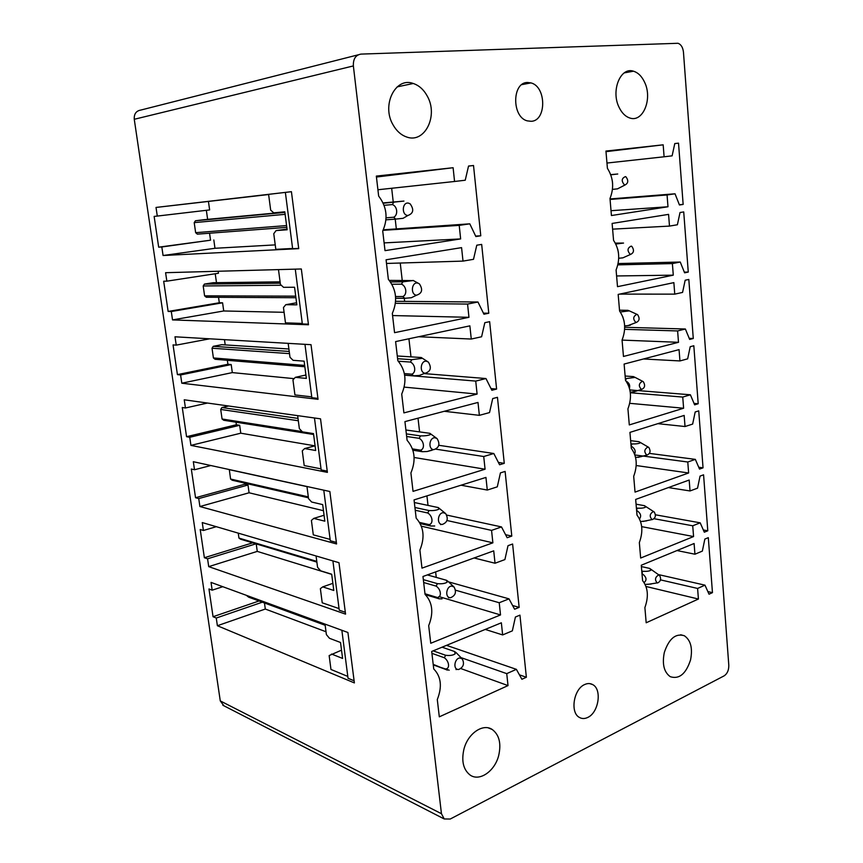 <?xml version="1.0" encoding="UTF-8"?>
<svg xmlns="http://www.w3.org/2000/svg" width="863" height="863" viewBox="0 0 863 863"><rect width="100%" height="100%" fill="white"/><g stroke="black" fill="none" stroke-linecap="round" stroke-linejoin="round"><path stroke-width="1.29" d="M247.12 595.61L248.878 597.174M213.053 616.721L208.965 588.976L212.169 590.173L211.036 582.396L347.918 632.493L354.38 682.913L217.39 625.729L216.257 618.037L213.053 616.721L259.698 600.745M435.632 571.91L436.268 577.412M229.299 469.558L230.583 479.041L232.201 480.227L308.436 497.8M195.545 497.724L191.316 469.03L194.509 469.752L193.323 461.705L329.849 491.5L336.57 543.96L199.903 506.538L198.738 498.577L195.545 497.724L244.704 484.251L244.531 483.075M418.016 418.188L419.591 431.899M288.9 348.997L221.813 344.682L213.237 346.333L212.028 348.231L213.409 357.951L215.07 359.278L304.844 366.753M177.422 374.618L173.053 344.909L176.225 345.124L174.995 336.797L311.025 344.682L318.037 399.321L181.802 383.204L180.594 374.963L177.422 374.618L227.908 364.272L227.347 360.292M225.2 344.898L224.466 339.666M400.238 263.032L402.212 280.238M404.283 298.296L404.628 301.392M284.844 212.136L204.261 219.677L195.448 220.766L194.207 222.622L195.642 232.665L197.347 234.153L286.807 227.357M292.6 248.479L275.815 249.342L273.765 233.711L276.095 230.572L287.12 229.774L284.801 211.813L273.776 212.848L270.68 210.151L268.598 194.358L291.424 191.694L298.727 248.641L163.075 255.513L161.823 246.969L158.673 247.174L154.143 216.408L157.293 216.074L156.02 207.444L268.62 194.531M158.673 247.174L210.54 240.194L209.569 233.226M207.627 219.364L206.354 210.302M441.457 813.712L444.229 818.965L450.238 819.03L724.186 675.826C727.304 673.701 728.836 670.195 728.804 665.308L683.464 52.212C682.892 47.4 681.08 44.423 678.016 43.279L361.036 54.099C355.653 54.984 353.096 58.921 353.366 65.933L441.457 813.712L220.281 700.918L223.884 705.772M393.14 124.995C396.559 130.982 400.961 134.941 406.344 136.883C424.553 144.132 438.76 115.761 427.196 95.976C423.69 89.601 419.051 85.437 413.28 83.484C395.373 76.602 381.198 105.329 393.14 124.995M498.717 755.416C501.381 743.442 499.224 734.801 492.244 729.505C483.053 723.097 467.875 733.399 463.938 749.17C461.263 761.09 463.334 769.72 470.152 775.071C479.623 781.856 494.931 771.069 498.717 755.416M690.54 659.958C692.827 648.286 690.778 640.227 684.381 635.761C675.664 633.043 668.976 638.609 664.316 652.482C662.007 664.132 664.003 672.212 670.303 676.7C679.203 679.494 685.945 673.917 690.54 659.958M584.639 684.553C573.679 689.03 569.893 712.655 579.397 717.423C581.964 718.89 584.758 718.89 587.757 717.433C598.706 712.622 602.201 689.278 592.698 684.607C590.227 683.237 587.541 683.216 584.639 684.553M527.466 82.481C511.91 82.309 511.737 117.077 527.228 120.852L531.155 121.305C546.635 120.993 546.506 86.58 530.95 82.902L527.466 82.481M619.019 107.195C621.77 112.956 625.384 116.559 629.861 118.015C642.946 122.729 652.719 98.954 644.683 82.417C641.899 76.397 638.167 72.654 633.464 71.198C620.529 66.656 610.734 90.723 619.019 107.195M473.517 165.502L480.777 235.793L475.869 236.559L469.796 223.83L459.213 225.372L460.648 238.922L385.017 250.648L382.719 230.971C388.231 218.479 386.872 206.85 378.652 196.063L376.333 176.095L453.107 167.724L454.564 181.478L465.233 180.227L468.544 166.041L473.517 165.502L468.533 166.106M481.673 244.412L488.782 313.237L483.949 314.229L477.962 302.007L467.563 304.067L468.965 317.314L394.564 332.676L392.32 313.431C397.746 300.874 396.419 289.493 388.35 279.299L386.074 259.785L461.576 247.638L463.01 261.101L473.507 259.321L476.775 245.2L481.673 244.412M489.645 321.672L496.603 389.062L491.856 390.281L485.966 378.544L475.729 381.09L477.099 394.078L403.906 412.892L401.716 394.078C407.056 381.446 405.761 370.313 397.832 360.691L395.61 341.597L469.871 325.858L471.274 339.04L481.597 336.764L484.823 322.686L489.645 321.672M497.455 397.325L504.272 463.334L499.591 464.769L493.809 453.507L483.722 456.516L485.071 469.224L413.043 491.36L410.907 472.946C416.16 460.259 414.887 449.375 407.099 440.292L404.93 421.619L477.994 402.438L479.364 415.34L489.526 412.579L492.708 398.566L497.455 397.325M505.114 471.425L511.791 536.085L507.174 537.735L501.489 526.926L491.554 530.389L492.881 542.838L421.985 568.134L419.893 550.119C425.071 537.369 423.83 526.721 416.171 518.167L414.046 499.904L485.945 477.422L487.282 490.055L497.293 486.84L500.432 472.881L505.114 471.425M512.611 544.014L519.148 607.379L514.607 609.224L509.008 598.857L499.224 602.741L500.518 614.941L430.745 643.269L428.684 625.643C433.787 612.838 432.568 602.417 425.049 594.37L422.967 576.495L493.722 550.853L495.038 563.237L504.898 559.58L508.005 545.686L512.611 544.014M519.947 615.146L526.365 677.25L521.888 679.278L516.376 669.343L506.743 673.636L508.016 685.589L439.31 716.829L437.293 699.569C442.32 686.721 441.133 676.516 433.733 668.954L431.694 651.457L501.36 622.795L502.644 634.931L512.352 630.853L515.416 617.013L519.947 615.146M678.523 143.15L683.151 204.412L679.451 204.984L675.028 193.797L667.067 194.962L667.984 206.764L611.436 215.534L609.99 198.501C614.219 187.81 613.356 177.746 607.412 168.317L605.945 151.068L663.172 144.822L664.1 156.786L672.126 155.836L674.78 143.56L678.523 143.15L674.769 143.603M683.723 211.931L688.264 272.072L684.607 272.827L680.249 262.028L672.385 263.582L673.291 275.157L617.509 286.667L616.085 269.968C620.26 259.213 619.418 249.342 613.561 240.356L612.115 223.441L668.577 214.369L669.483 226.095L677.39 224.758L680.022 212.525L683.723 211.931M688.814 279.45L693.28 338.501L689.666 339.429L685.373 329.008L677.617 330.939L678.501 342.309L623.464 356.451L622.061 340.065C626.193 329.256 625.362 319.58 619.591 311.025L618.167 294.423L673.863 282.622L674.758 294.143L682.568 292.417L685.168 280.227L688.814 279.45M693.82 345.75L698.199 403.744L694.639 404.844L690.4 394.779L682.741 397.066L683.615 408.231L629.3 424.92L627.93 408.835C632.007 397.983 631.187 388.49 625.502 380.346L624.111 364.067L679.062 349.634L679.947 360.939L687.649 358.846L690.217 346.699L693.82 345.75M698.739 410.874L703.043 467.832L699.526 469.084L695.341 459.375L687.779 462.007L688.631 472.978L635.039 492.104L633.69 476.322C637.714 465.427 636.916 456.106 631.306 448.361L629.936 432.385L684.165 415.427L685.028 426.527L692.644 424.089L695.179 411.985L698.739 410.874M703.572 474.823L707.789 530.788L704.316 532.201L700.195 522.827L692.73 525.794L693.572 536.559L640.659 558.048L639.343 542.557C643.313 531.619 642.525 522.471 637.002 515.114L635.664 499.429L689.181 480.044L690.033 490.95L697.541 488.167L700.055 476.096L703.572 474.823M708.307 537.66L712.46 592.644L709.03 594.197L704.963 585.157L697.595 588.447L698.415 599.03L646.182 622.773L644.888 607.574C648.803 596.592 648.037 587.617 642.59 580.626L641.274 565.243L694.1 543.507L694.942 554.219L702.353 551.101L704.844 539.084L708.307 537.66M358.188 54.822L140.798 110.065C136.138 110.874 133.959 113.948 134.261 119.288L220.281 700.918M157.293 216.074L209.623 209.925L208.458 201.532M161.823 246.969L210.54 240.194M163.075 255.513L214.973 248.285L213.819 239.979M454.564 181.478L377.918 189.752M453.107 167.724L376.441 177.034M460.648 238.922L384.111 242.902M459.213 225.372L383.043 230.335M469.796 223.83L383.301 229.806M480.777 235.793L475.642 236.074M391.673 188.274L393.237 201.974M395.211 219.137L396.3 228.673M463.01 261.101L386.505 263.452M468.965 317.314L392.568 315.556M467.563 304.067L395.405 303.301M477.962 302.007L395.599 301.306M488.782 313.237L483.409 313.129M471.274 339.04L418.566 336.732M477.099 394.078L404.197 387.109M475.729 381.09L404.65 375.168M485.966 378.544L424.305 373.603M496.603 389.062L490.993 388.555M408.922 338.781L410.993 356.861M479.364 415.34L444.283 411.284M485.071 469.224L414.121 457.487M483.722 456.516L435.966 449.181M493.809 453.507L438.792 445.286M504.272 463.334L498.383 462.406M487.282 490.055L461.036 485.211M492.881 542.838L421.381 526.182M491.554 530.389L446.98 520.508M501.489 526.926L446.807 515.092M511.791 536.085L505.578 534.704M426.926 495.88L428.016 505.405M495.038 563.237L474.1 557.973M500.518 614.941L438.868 596.57M499.224 602.741L455.567 590.206M509.008 598.857L448.533 581.867M519.148 607.379L512.6 605.502M502.644 634.931L485.243 629.429M508.016 685.589L460.907 668.588M506.743 673.636L461.004 657.617M516.376 669.343L446.527 645.351M526.365 677.25L519.429 674.834M664.1 156.786L606.959 163.042M663.172 144.822L605.988 151.651M667.984 206.764L611.026 210.701M667.067 194.962L610.065 199.45M675.028 193.797L610.022 198.943M683.151 204.412L679.332 204.682M669.483 226.095L612.601 229.148M673.291 275.157L616.592 275.966M672.385 263.582L617.843 264.865M680.249 262.028L618.135 263.56M688.264 272.072L684.327 272.136M674.758 294.143L619.742 294.1M678.501 342.309L622.061 340.098M677.617 330.939L624.639 329.342M685.373 329.008L624.693 327.282M693.28 338.501L689.224 338.361M679.947 360.939L643.474 358.976M683.615 408.231L629.742 403.323M682.741 397.066L630.335 392.751M690.4 394.779L629.882 389.936M698.199 403.744L694.025 403.388M685.028 426.527L657.833 423.657M688.631 472.978L636.204 465.535M687.779 462.007L634.909 454.963M695.341 459.375L649.483 453.399M703.043 467.832L698.728 467.25M690.033 490.95L668.383 487.573M693.572 536.559L641.684 526.646M692.73 525.794L654.165 518.739M700.195 522.827L655.459 514.801M707.789 530.788L703.334 529.968M694.942 554.219L676.991 550.54M698.415 599.03L646.02 586.484M697.595 588.447L660.508 579.871M704.963 585.157L658.361 574.564M712.46 592.644L707.843 591.576M168.134 311.446L163.679 281.219L166.839 281.165L165.599 272.697L301.327 268.976L308.479 324.768L172.524 319.914L171.295 311.521L168.134 311.446L219.299 302.762L218.533 297.314M166.839 281.165L218.458 273.258L218.177 271.252M171.295 311.521L222.578 302.805L219.299 302.762M172.524 319.914L223.722 310.971L222.578 302.805M176.225 345.124L209.709 338.814M180.594 374.963L231.198 364.564L227.908 364.272M181.802 383.204L232.32 372.6L231.198 364.564M186.559 436.7L182.266 407.498L185.437 407.983L184.24 399.796L320.529 418.835L327.39 472.374L190.928 445.394L189.741 437.293L186.559 436.7L236.376 424.769L236.02 422.212M185.437 407.983L207.498 403.043M189.741 437.293L239.677 425.297L236.376 424.769M190.928 445.394L240.777 433.194L239.677 425.297M194.509 469.752L210.842 465.524M198.738 498.577L248.005 485.017L244.704 484.251M199.903 506.538L249.083 492.784L248.005 485.017M204.369 557.725L200.216 529.504L203.409 530.475L202.255 522.568L338.976 562.698L345.556 614.132L208.717 566.635L207.573 558.803L204.369 557.725L252.654 542.838M203.409 530.475L216.311 526.689M207.573 558.803L255.966 543.83M208.717 566.635L257.26 551.392L256.225 543.906M212.169 590.173L222.783 586.7M216.257 618.037L263.01 601.953M217.39 625.729L265.308 609.041L264.391 602.46M275.232 244.887L214.973 248.285M276.095 230.572L287.034 229.116M298.684 248.393L292.633 248.695L285.373 192.395M156.02 207.444L291.424 191.683M216.484 282.665L215.232 273.754M295.912 297.724L206.279 297.25L204.596 295.847L295.718 296.16M281.295 285.254L203.193 285.966L204.596 295.847M203.193 285.966L204.423 284.089L213.107 282.719L280.087 281.834M313.614 434.488L223.711 420.259L222.071 418.997L302.179 431.586M298.318 420.745L220.712 409.45L222.071 418.997M220.712 409.45L221.91 407.541L228.652 405.998M316.883 562.104L240.55 539.202L238.954 538.081L316.786 561.382M238.253 533.14L238.954 538.081M284.089 312.309L223.722 310.971M302.277 323.431L285.47 322.848L283.463 307.541L285.793 304.693L296.57 302.784M285.793 304.693L296.84 304.844L294.563 287.25L283.528 287.325L280.432 284.445L278.479 269.601M308.404 324.164L302.341 323.949L295.275 269.137M294.11 378.652L232.32 372.6M311.748 396.872L294.93 394.92L292.956 379.903L295.308 377.347L305.912 375.006M295.308 377.347L306.354 378.404L304.121 361.166L293.075 360.313L289.99 357.271L288.166 343.355M317.918 398.393L311.845 397.681L304.963 344.326M314.919 445.858L240.777 433.194M321.025 468.857L304.208 465.567L302.277 450.853L304.628 448.555L315.081 445.815M304.628 448.555L315.685 450.508L313.496 433.604L302.449 431.867L299.364 428.652L297.649 415.642M327.239 471.122L321.165 469.936L314.466 417.983M323.474 510.713L249.083 492.784M330.13 539.407L313.301 534.855L311.403 520.411L313.776 518.393L324.067 515.243M313.776 518.393L324.833 521.176L322.686 504.607L311.629 502.018L308.544 498.652L306.958 486.505M336.365 542.406L330.302 540.756L323.776 490.173M331.716 574.37L257.26 551.392M339.051 608.588L322.223 602.806L320.367 588.642L322.74 586.872L332.87 583.345M322.74 586.872L333.798 590.465L331.694 574.219L320.637 570.81L317.562 567.293L316.074 555.977M345.319 612.277L339.256 610.184L332.902 560.918M326.02 631.748L265.308 609.041M347.8 676.419L330.971 669.461L329.148 655.567L341.521 650.163M331.532 654.035L342.589 658.426L340.529 642.493L329.472 638.286L326.397 634.629L325.017 624.122M354.1 680.778L348.037 678.264L341.856 630.281M612.482 189.396L617.53 188.846L624.931 185.027C628.307 183.269 628.642 180.54 625.934 176.829L625.438 176.602C621.5 178.317 621.198 181.101 624.521 184.952L624.931 185.027M612.601 183.452L612.288 180.658M610.745 174.639L617.746 174.002L610.81 174.811M407.347 215.437L407.832 215.523C413.442 213.441 414.208 209.547 410.141 203.851L408.706 203.204C402.557 201.413 401.112 214.304 407.347 215.437M386.095 217.821L393.776 217.228L395.664 219.105L403.097 218.307L407.832 215.523M395.664 219.105L385.966 219.838M195.642 232.665L286.581 225.577M384.1 205.318L392.341 204.574C397.336 206.128 398.328 214.865 393.776 217.217M285.124 214.337L194.207 222.622M383.107 202.924L403.949 201.079L383.248 203.237M284.876 212.417L195.448 220.766M392.341 204.574L393.744 202.255M416.344 295.2L416.495 295.222C422.147 293.377 423.107 289.569 419.364 283.819L417.703 283.086C411.651 281.629 410.216 294.391 416.344 295.2M395.556 296.516L402.87 296.538L404.725 298.296L411.349 297.724L416.495 295.222M404.725 298.296L395.653 298.253M391.91 284.251L401.468 284.164C406.451 286.074 407.422 294.607 402.881 296.538M389.31 280.41L412.946 280.583L402.859 281.813L390.475 281.953M280.27 283.215L204.423 284.089M401.468 284.164L402.859 281.813M630.292 254.38L630.54 254.423C633.949 252.805 634.381 250.119 631.835 246.387L631.209 246.117C627.325 247.994 627.013 250.755 630.292 254.38M615.341 243.118L623.55 243.064L615.815 244.035M618.437 252.783L617.757 249.331M630.54 254.423L622.881 257.843L618.728 258.253M425.157 373.258C430.713 371.446 431.78 367.714 428.35 362.072L426.495 361.273C420.659 360.141 419.094 372.471 424.984 373.226L425.157 373.258M419.828 375.405L413.614 375.815L404.639 375.06M404.369 373.56L411.78 374.175L413.614 375.815M213.409 357.951L304.671 365.416M398.318 361.219L410.41 362.061C415.383 364.294 416.333 372.654 411.791 374.175M289.515 353.636L212.028 348.231M397.282 355.977L421.295 357.519L421.748 358.393L411.78 359.677L397.595 358.717M289.224 351.446L213.237 346.333M410.41 362.061L411.78 359.677M635.966 322.535L636.053 322.546C639.483 321.036 640.001 318.404 637.606 314.65L636.872 314.337C633.032 316.387 632.73 319.116 635.966 322.535M619.515 310.205L627.951 310.324M627.951 310.335L629.246 310.874L620.756 311.942M624.057 321.079L622.622 316.3M630.249 324.682C631.187 324.941 630.465 325.232 628.091 325.578L624.65 325.869M433.787 449.666C439.148 447.757 440.259 444.078 437.131 438.652L435.114 437.8C429.547 436.98 427.768 448.706 433.323 449.601L433.787 449.666M433.323 449.601L427.142 451.522L432.223 450.184M427.142 451.522L422.298 451.705L412.913 450.216M412.482 448.911L420.508 450.173L422.298 451.705M406.656 436.495L419.159 438.318C424.121 440.874 425.049 449.062 420.508 450.173M405.901 430.001L429.871 433.323L436.786 438.393M429.882 433.323L430.367 434.574C428.145 435.535 424.855 435.977 420.508 435.901L406.354 433.884M298.015 418.404L221.91 407.541M419.159 438.318L420.508 435.901M625.341 378.469L626.43 378.544L625.502 380.324M641.533 389.429C644.92 387.962 645.502 385.373 643.269 381.651L642.428 381.306C638.663 383.463 638.35 386.171 641.479 389.418L641.533 389.429M625.136 376.031L633.528 376.602L634.834 377.433L626.43 378.544M629.461 388.221C630.238 385.178 629.127 382.827 626.15 381.176M636.107 391.176L630.281 392.277M442.234 524.477C447.401 522.471 448.555 518.846 445.696 513.614L443.539 512.741C438.231 512.201 436.279 523.377 441.511 524.38L442.234 524.477M441.511 524.38L440.551 524.607M434.704 525.977L430.81 526.02L420.227 523.571M419.58 522.428L429.04 524.596L430.81 526.02M230.583 479.041L308.318 496.883M415.254 510.26L427.724 512.989C432.676 515.847 433.582 523.863 429.051 524.596M306.969 486.624L229.256 469.655M414.348 502.525L438.275 507.563L445.696 513.614M438.275 507.563L438.803 509.181C436.635 510.324 433.377 510.788 429.051 510.54L414.93 507.498M427.724 512.989L429.051 510.54M630.918 443.809L631.996 443.949L631.08 445.74M646.991 455.114C650.292 453.593 650.896 451.025 648.814 447.422L647.886 447.056C644.219 449.245 643.863 451.921 646.808 455.081L646.991 455.114M630.648 440.669L639.03 441.705M639.008 441.694L640.324 442.795C638.857 443.647 636.085 444.024 632.007 443.949M634.639 454.165C635.945 450.918 634.769 448.242 631.112 446.139M641.543 456.581L635.6 457.487M450.508 597.746C455.502 595.643 456.689 592.061 454.067 587.013L451.802 586.117C446.721 585.837 444.628 596.538 449.558 597.628L450.508 597.746M449.558 597.628L448.458 597.811M442.05 598.857L439.148 598.803L425.373 594.672M424.974 593.766L437.412 597.487L439.148 598.803M423.668 582.525L436.117 586.117C441.058 589.278 441.942 597.12 437.412 597.487M427.336 574.909L446.505 580.281L448.231 581.608M446.505 580.281L447.077 582.245C444.941 583.571 441.727 584.046 437.433 583.647L423.323 579.623M436.117 586.117L437.433 583.647M636.387 507.983L637.466 508.178L636.56 509.979M652.363 519.612C655.567 518.037 656.193 515.502 654.251 512.007L653.237 511.63C649.677 513.841 649.278 516.484 652.05 519.569L652.363 519.612M636.063 504.175L644.51 505.696M644.391 505.621L645.718 506.991C644.273 507.983 641.522 508.372 637.477 508.167M639.537 518.933C641.651 515.934 640.67 513.086 636.592 510.389M646.581 520.874L640.583 521.532M458.609 669.515C463.442 667.315 464.661 663.766 462.255 658.89L459.882 658.005C455.028 657.962 452.827 668.232 457.455 669.386L458.609 669.515M457.455 669.386L456.009 669.526M449.202 670.206L433.269 664.952M325.168 625.265L248.771 597.207M433.194 664.348L447.314 670.12M247.196 596.16L325.103 624.715M431.91 653.334L444.348 657.757C449.256 661.198 450.13 668.879 445.61 668.901M456.527 653.032L454.574 651.522L442.072 647.185M454.574 651.522L455.168 653.82C453.086 655.33 449.903 655.815 445.632 655.265L433.15 650.853M444.348 657.757L445.632 655.265M641.77 571.015L642.838 571.263L641.943 573.086M657.628 582.957C660.745 581.328 661.392 578.814 659.58 575.427L658.501 575.038C655.039 577.282 654.607 579.904 657.207 582.903L657.628 582.957M641.382 566.56L649.677 568.415L659.408 575.308M649.666 568.415L651.015 570.044C649.591 571.166 646.872 571.576 642.849 571.252M644.1 582.536C647.228 579.979 646.516 576.969 641.975 573.507M651.274 584.024L645.157 584.413M134.261 119.288L353.366 65.933M397.153 86.883L413.28 83.484M624.229 72.891L633.464 71.198M521.835 84.628L530.95 82.902M222.837 705.233L444.229 818.965M492.244 729.505L488.296 727.897M684.381 635.761L680.68 634.758M592.698 684.607L589.731 683.615M418.339 283.269L413.075 280.41M427.703 361.662L421.748 357.843M424.984 373.226L419.364 375.448M637.002 314.369L629.224 310.809M636.053 322.546L628.091 325.578M641.479 389.418L633.162 392.072M642.795 381.403L634.661 377.163M646.808 455.081L638.102 457.368M648.458 447.217L639.861 442.201M240.302 539.073L316.872 562.05M425.276 594.575L438.868 598.652M454.067 587.013L447.8 581.177M652.05 519.569L642.903 521.468M653.992 511.835L644.823 505.912M248.253 596.948L325.157 625.179M433.258 664.866L446.754 669.817M462.255 658.89L456.063 652.547M657.207 582.903L647.595 584.413"/></g></svg>
